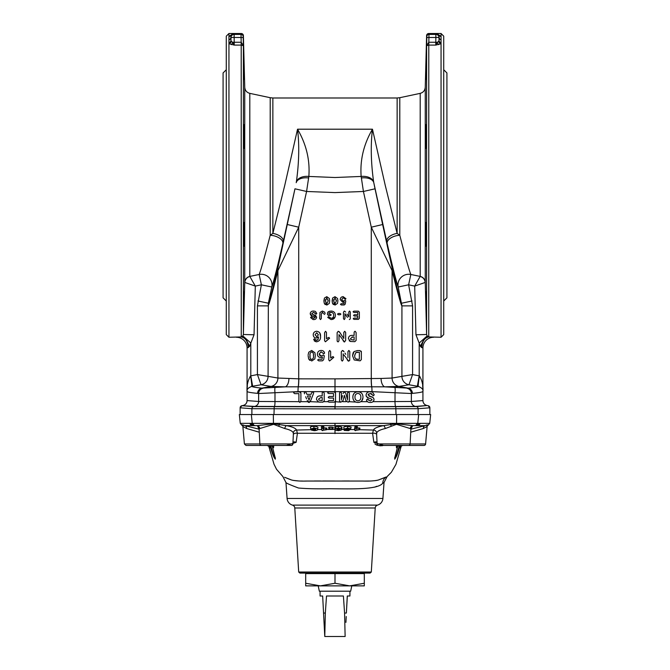 <?xml version="1.0" encoding="UTF-8"?>
<svg xmlns="http://www.w3.org/2000/svg" width="670" height="670" viewBox="0 0 670 670"><rect width="100%" height="100%" fill="white"/><g stroke="black" fill="none" stroke-linecap="round" stroke-linejoin="round"><path stroke-width="1" d="M377.126 443.934L410.115 443.934A1.6 1.6 0 0 1 408.516 445.45L378.726 445.45A1.6 1.6 0 0 1 377.126 443.934L376.666 435.09M410.115 443.934L410.894 429.076L410.274 428.566L396.456 424.319L385.216 428.566C380.192 429.696 377.336 431.17 376.674 432.979L376.641 434.612A3.199 1.591 177.4 0 0 372.587 433.272L297.413 433.272L296.132 442.334L286.375 445.45M284.633 477.291L291.651 480.03C295.336 480.909 300.512 481.244 307.187 481.043L362.813 481.043C369.48 481.244 374.664 480.909 378.349 480.03L386.012 477.015M383.433 478.087L380.878 479.1M377.888 480.164L376.406 480.474M376.364 480.482L375.837 480.566M375.368 480.625L371.791 480.934M369.329 481.026L365.066 481.068M349.321 480.993L342.311 481.001M374.899 443.934L376.481 444.989M376.682 445.081L380.099 445.801M380.217 445.801L382.629 445.667M394.806 457.367L394.68 458.02M396.766 455.575L397.218 454.444M398.047 452.124L398.491 450.709M400.35 446.756L400.015 447.619M400.258 446.923L400.258 446.923C399.856 446.622 400.727 446.136 402.879 445.45A3.199 3.183 90 0 0 399.781 447.903L399.555 446.84C398.03 452.945 396.414 457.049 394.697 459.151L397.528 446.756L396.489 447.744L396.297 445.45M383.625 445.45L373.868 442.334L372.587 433.272L373.425 430.056C374.245 428.239 377.629 426.765 383.583 425.643L286.417 425.643C292.354 426.765 295.738 428.231 296.576 430.056L311.316 429.679M384.027 482.551L382.729 483.238C377.662 489.669 353.5 488.974 329.456 488.723C317.128 488.974 306.81 488.74 298.51 488.028C290.378 484.971 286.199 483.145 285.973 482.551L287.087 498.463L382.913 498.463L384.027 482.551L387.109 476.563L391.38 472.25L395.937 464.377L401.338 445.852M334.699 481.018L322.99 480.993M320.587 480.993L314.356 480.993M307.187 481.043L304.817 481.068M302.714 481.06L300.788 481.026M298.46 480.943L293.091 480.382M290.562 479.645L286.902 478.229M374.873 487.107L376.691 486.294M371.306 572.021L370.1 573.085L299.9 573.085L298.694 572.021L371.306 572.021L375.217 507.994A3.199 3.199 0 0 1 377.528 505.113A7.462 7.462 0 0 0 382.913 498.463M298.694 572.021L294.783 507.994A3.199 3.199 0 0 0 292.472 505.113A7.462 7.462 0 0 1 287.087 498.463M397.67 446.304L397.528 446.756A3.199 2.487 26.1 0 1 397.637 446.329M399.555 446.84L399.647 445.45L399.555 446.84A3.199 2.638 -175.5 0 1 400.677 445.45M394.814 458.447L396.95 454.218L399.303 445.475M394.839 457.635L397.687 446.212M410.886 429.169L425.123 425.643L412.653 425.643L411.882 427.041M426.916 425.643L426.916 425.643C428.281 424.613 427.678 424.613 425.123 425.643A3.199 2.554 -102.8 0 0 423.356 428.507L410.727 432.217M426.999 425.844L427.77 425.643L427.1 425.643M341.608 429.478L344.037 429.495M350.301 429.537L348.551 430.634L344.296 430.433L348.233 430.249L348.651 429.688L344.187 429.018L347.604 428.122L350.67 428.741L347.546 428.448L345.871 428.968L347.412 429.478L354.665 429.612M359.547 429.688L373.425 430.056A3.199 3.074 -159.1 0 1 376.674 432.979M341.591 428.532L341.683 426.974L338.4 426.338L335 427.033L335.134 429.378L335.737 428.549L335.352 426.824M359.522 429.788L354.891 430.408L355.242 428.465L356.155 428.122L356.934 428.398L356.658 429.931L359.522 429.788L359.966 428.122L357.144 428.029L357.386 426.731L356.18 426.338L354.807 426.798L354.891 430.467M343.852 428.767L344.296 430.467L343.852 428.767M350.67 428.741L351.122 427.075L347.621 426.346C345.243 426.396 343.945 426.731 343.743 427.351L344.196 429.11L343.743 427.351M356.155 428.122L356.18 426.338M356.934 428.398L357.386 426.731M355.242 428.465L354.807 426.798M355.561 430.668L354.891 430.408L354.447 428.741M358.877 429.604L358.894 427.82M356.658 429.931L357.144 428.029M345.226 430.249L345.234 429.663M350.385 429.42L350.544 428.842M347.412 429.478L347.428 427.695M347.604 428.122L347.621 426.346M348.233 430.249L348.132 429.763M335.586 430.165L335.134 429.378L335.586 430.165L338.375 430.659L341.181 430.148L342.052 427.686M335 428.423L334.69 427.711M335.737 428.549L338.392 428.122L341.264 428.674L341.181 430.148M341.264 428.674L341.683 426.974M338.392 428.122L338.4 426.338M310.411 427.293L310.863 428.976L310.411 427.293C310.47 426.698 311.625 426.388 313.87 426.338C316.625 426.463 317.99 426.907 317.957 427.669L317.505 429.646L317.957 427.669M317.521 429.587L321.726 429.537M326.508 429.495L335 429.462L335 433.591M329.916 427.091L328.576 427.41L329.02 429.068L329.933 428.875L329.916 427.091L333.3 427.385L332.856 429.076L333.3 427.385M321.776 428.465L323.442 428.398L323.593 429.922L326.416 429.813L326.868 428.122L324.012 428.029L323.886 426.731L322.572 426.338L321.324 426.798L321.96 430.4L321.324 426.798M329.933 428.875L331.952 429.252L329.02 429.068M331.918 428.867L331.91 427.083M322.588 428.122L322.572 426.338M323.442 428.398L323.886 426.731M322.714 430.659L321.96 430.4L326.424 429.788L326.868 428.122M325.729 429.604L325.704 427.82M323.593 429.922L324.012 428.029M315.352 430.148L315.771 429.495L313.769 429.763L310.855 428.951L313.895 428.122C316.366 428.239 317.563 428.641 317.513 429.336C317.856 430.073 316.751 430.517 314.18 430.659L311.433 430.106L314.163 430.341L315.352 430.148L315.235 429.637M314.163 430.341L314.163 429.755M311.433 430.106L311.223 429.328M313.895 428.122L313.87 426.338M293.326 432.979A3.199 3.074 -20.9 0 1 296.576 430.056L297.413 433.272A3.199 1.591 -177.4 0 0 293.359 434.612L293.326 432.979C292.648 431.162 289.8 429.688 284.784 428.566L273.586 424.319L259.726 428.566A3.199 3.074 72.8 0 0 257.347 425.643L244.877 425.643L259.114 429.169M273.754 445.877L273.511 447.744L272.472 446.756L275.311 459.151C273.603 457.091 271.986 452.987 270.446 446.84L270.219 447.903L269.65 446.756M270.353 445.45L271.417 450.416M271.517 450.734L272.012 452.292M272.749 454.361L273.469 456.144M274.105 457.51L275.395 458.565M275.32 458.02L275.194 457.359M270.697 445.475L273.059 454.243L275.161 457.644L272.313 446.212M272.363 446.329A3.199 2.487 153.9 0 1 272.472 446.756L272.355 446.387M270.446 446.84A3.199 2.638 -4.5 0 0 269.323 445.45M242.9 425.643L242.23 425.643L243.001 425.844M243.084 425.643L243.084 425.643C241.728 424.613 242.322 424.613 244.877 425.643A3.199 2.554 -77.2 0 1 246.644 428.507L243.202 426.706L242.833 425.525M258.118 427.041L257.347 425.643L273.46 423.725L286.417 425.643A3.199 1.558 -79.8 0 0 284.784 428.566M242.23 425.643L240.27 423.348L239.341 414.537L430.659 414.537L429.73 423.348L418.281 423.365L417.762 423.365L418.666 414.537M240.27 423.348L417.737 423.365A2.663 2.596 -88.6 0 1 415.877 425.651A2.663 2.596 -88.7 0 0 417.737 423.365M252.255 423.365A2.663 2.596 88.7 0 0 254.139 425.651A2.663 2.596 88.6 0 1 252.238 423.365L251.334 414.537M419.738 344.882L421.673 347.562L420.492 346.516L415.953 334.774L414.688 286.098L408.616 284.8L412.578 305.872L412.578 374.572L419.453 375.912C422.201 380.619 423.365 385.769 422.929 391.355L422.929 400.585A5.008 5.008 -174.1 0 0 427.075 405.526L428.097 405.702A2.136 2.136 5 0 1 429.864 407.804L418.114 408.7L335 408.909L335 406.807L416.397 406.598L427.075 405.526L415.4 406.414L335 406.807L253.603 406.598L241.903 405.702A2.136 2.136 175 0 0 240.136 407.804L240.136 414.537M335 378.868L381.071 378.466A8.526 4.322 -90.7 0 0 384.639 386.833L408.105 388.131A5.327 5.209 -95.5 0 1 412.41 393.374L411.363 393.524L412.41 393.374C419.412 392.712 422.921 392.034 422.929 391.355C423.448 389.53 421.907 387.88 418.315 386.397L408.96 384.756L398.968 386.431L384.639 386.833L335 386.741L335 378.868L298.711 378.835L277.916 378.039A8.526 8.316 -84.9 0 1 271.065 386.431L261.895 388.131C255.957 387.562 252.556 386.984 251.685 386.397L261.04 384.756L271.032 386.431L285.361 386.833L261.895 388.131A5.327 5.209 -84.5 0 0 257.59 393.374L258.637 393.524L257.59 393.374C250.588 392.712 247.079 392.034 247.071 391.355L247.071 347.923L249.508 346.516L254.047 334.774L255.312 286.098L261.384 284.8L257.422 305.872L257.422 374.572L250.547 375.912C247.799 380.619 246.635 385.769 247.071 391.355L247.071 400.585A5.008 5.008 -5.9 0 1 242.925 405.526L241.903 405.702L240.136 407.804L251.887 408.7L335 408.909M428.097 405.702L429.864 407.804L429.864 414.537M385.216 428.566A3.199 1.558 -100.2 0 0 383.583 425.643L396.489 423.725L412.653 425.643A3.199 3.074 107.2 0 0 410.274 428.566M410.115 443.959L425.592 443.959A1.6 1.6 0 0 1 424.001 445.45L407.536 445.45M423.356 428.507L426.798 426.706L427.217 425.458L425.592 443.959A1.6 1.6 0 0 1 424.001 445.45L408.524 445.45M259.726 428.566L259.106 429.076L259.885 443.934A1.6 1.6 0 0 0 261.484 445.45L245.999 445.45L244.408 443.959L242.783 425.458M259.273 432.217L246.644 428.507M270.328 447.895A3.199 3.183 90 0 0 267.238 445.45M270.219 447.903A3.199 3.183 90 0 0 267.129 445.45L267.539 445.475M273.511 447.744A3.199 3.149 90 0 0 270.487 445.45M273.31 447.753A3.199 3.149 90 0 0 270.295 445.45L272.296 446.187M396.69 447.753A3.199 3.149 90 0 1 399.705 445.45L397.704 446.187M396.489 447.744A3.199 3.149 90 0 1 399.513 445.45M399.672 447.895A3.199 3.183 90 0 1 402.762 445.45M259.885 443.934L292.874 443.934L293.334 435.031M292.874 443.934A1.6 1.6 0 0 1 291.274 445.45L261.484 445.45A1.6 1.6 0 0 0 261.484 445.45L262.464 445.45M292.966 442.091A3.199 2.06 -160.1 0 1 296.132 442.334M373.868 442.334A3.199 2.06 160.1 0 1 377.034 442.091M363.776 573.612L363.776 573.085M306.224 573.612L306.224 573.085M315.536 428.993L313.903 428.473L312.53 428.959L314.088 429.437L315.536 428.993M339.782 428.859L339.925 429.395L338.4 428.473L336.809 429.411L338.358 430.307L339.899 429.102M314.088 429.437L314.062 427.653M338.358 430.307L338.358 428.524L337.906 428.498M335 573.612L335 583.252L320.344 585.873L305.688 583.252L305.688 573.612L364.312 573.612L364.312 585.873L349.656 585.873L364.312 583.252M305.688 583.252L305.688 585.873L320.344 585.873L318.208 585.873L319.33 591.2L350.67 591.2L351.792 585.873L320.344 585.873M335 583.252L349.656 585.873M320.076 591.2L320.076 595.999L322.664 595.999L323.551 613.05L325.335 613.05L326.508 595.999L343.4 595.999L344.573 613.05L346.373 613.05L347.269 595.999L349.924 595.999L349.924 591.2M347.336 595.999L346.373 613.05M323.551 613.05L324.783 636.5L325.335 613.05M344.573 613.05L345.134 636.5L324.791 636.5M345.921 622.38L346.222 616.517L345.921 622.38M413.943 393.223L414.412 393.173M427.075 405.517C424.504 404.873 423.122 403.231 422.929 400.585L411.363 401.481A5.008 4.883 -92.7 0 0 415.4 406.414M412.578 305.872L401.925 305.872C401.054 305.177 397.779 293.418 392.084 270.613L371.289 227.189L363.425 191.469L361.155 176.445C359.924 160.063 363.693 144.318 372.461 129.201L385.25 185.381L397.134 233.411L399.789 235.262C405.308 256.786 408.985 269.851 410.836 274.482L420.191 276.409A6.399 6.323 180 0 1 425.257 282.43L426.606 334.498L427.15 335.93L428.741 336.935L441.053 337.261L441.053 43.718L435.793 45.091L435.869 34.404A3.199 3.199 45 0 1 439.059 37.595L439.059 40.326L438.875 35.359L436.74 33.525L441.053 36.44L441.053 43.718A2.663 2.236 53.3 0 1 438.691 41.272L439.059 40.326A2.663 2.504 2.8 0 0 441.053 42.746M428.825 45.091L428.825 42.252L437.435 42.269L435.793 45.091L428.741 45.091L426.606 45.736L428.825 42.252L428.934 37.486L426.807 37.512L426.606 45.736L426.824 36.482A2.136 2.127 -25.5 0 1 428.951 34.404L428.934 37.486L439.21 37.445A2.663 2.554 3.4 0 0 441.053 39.873M426.329 136.437C426.304 120.625 426.112 120.625 425.743 136.437C425.793 152.249 425.986 152.249 426.329 136.437C426.304 120.625 426.112 120.625 425.743 136.437C425.793 152.249 425.986 152.249 426.329 136.437M426.17 67.218C426.455 51.406 426.38 51.406 425.927 67.218C425.609 83.03 425.693 83.03 426.17 67.218C426.455 51.406 426.38 51.406 425.927 67.218C425.609 83.03 425.693 83.03 426.17 67.218M425.927 67.218L426.061 62.151M426.07 61.707L426.137 59.655M426.162 58.692L426.221 57.067M426.229 56.799L426.262 55.945M425.743 79.47L425.718 78.842M425.718 78.214L425.726 76.698M425.735 76.489L425.869 69.605M425.735 136.973L425.819 131.655M425.835 130.709L425.877 129.318M425.852 148.338L425.768 146.588M425.752 145.918L425.718 143.43M425.718 143.104L425.718 142.35M425.718 142.233L425.71 140.943M425.71 140.633L425.726 138.338M425.726 232.984L425.71 230.061M425.718 228.562L425.743 225.622M426.095 246.225L426.053 245.756M426.053 245.655L425.986 244.508M425.953 243.805L425.894 241.945M425.86 240.982L425.793 237.884M425.777 236.77L425.743 234.324C426.112 250.136 426.304 250.136 426.329 234.324C425.986 218.512 425.793 218.512 425.743 234.324C426.112 250.136 426.304 250.136 426.329 234.324C425.986 218.512 425.793 218.512 425.743 234.324M425.852 300.596L425.835 299.766M425.835 299.75L425.827 299.281M425.81 298.711L425.743 295.026M426.296 315.453L426.221 313.702M426.195 313.032L425.927 303.543C426.38 319.356 426.455 319.356 426.17 303.543C425.693 287.731 425.609 287.731 425.927 303.543C426.38 319.356 426.455 319.356 426.17 303.543C425.693 287.731 425.609 287.731 425.927 303.543M373.651 181.997A12.789 8.149 -9.8 0 0 361.155 176.445L335 177.517L308.845 176.445A12.789 8.149 -170.2 0 0 296.349 181.997C299.055 162.785 299.448 145.189 297.539 129.201L372.461 129.201C370.552 145.189 370.946 162.785 373.651 181.997L375.033 188.806L363.425 191.469L335 192.592L306.575 191.469L308.845 176.445C310.076 160.063 306.307 144.318 297.539 129.201L284.75 185.381L272.866 233.411L270.211 235.262C264.692 256.786 261.015 269.851 259.164 274.482L249.809 276.409A6.399 6.323 -0 0 0 244.743 282.43L243.394 334.498L242.85 335.93L241.259 336.935L228.947 337.261L228.947 43.718L234.207 45.091L234.132 34.404A3.199 3.199 135 0 0 230.941 37.595L230.941 40.326L231.125 35.359L233.26 33.525L228.947 36.44L228.947 43.718A2.663 2.236 126.7 0 0 231.309 41.272L230.941 40.326A2.663 2.504 177.2 0 1 228.947 42.746M243.671 136.437C243.696 120.625 243.888 120.625 244.257 136.437C244.207 152.249 244.014 152.249 243.671 136.437C243.696 120.625 243.888 120.625 244.257 136.437C244.207 152.249 244.014 152.249 243.671 136.437M243.83 67.218C243.545 51.406 243.62 51.406 244.073 67.218C244.391 83.03 244.307 83.03 243.83 67.218C243.545 51.406 243.62 51.406 244.073 67.218C244.391 83.03 244.307 83.03 243.83 67.218M244.073 67.218L243.939 62.151M243.93 61.707L243.863 59.655M243.838 58.692L243.779 57.067M243.771 56.799L243.738 55.945M244.257 79.47L244.282 78.842M244.282 78.214L244.274 76.698M244.265 76.489L244.131 69.605M244.265 136.973L244.181 131.655M244.165 130.709L244.123 129.318M244.148 148.338L244.232 146.588M244.249 145.918L244.282 143.413M244.282 143.104L244.282 142.35M244.282 142.233L244.29 140.943M244.29 140.633L244.274 138.338M241.175 45.091L241.175 42.252L232.565 42.269L234.207 45.091L241.259 45.091L243.394 45.736L241.175 42.252L241.066 37.486L243.193 37.512L243.394 45.736L243.177 36.482A2.136 2.127 -154.5 0 0 241.049 34.404L241.066 37.486L230.79 37.445A2.663 2.554 176.6 0 1 228.947 39.873M243.83 303.543C244.307 287.731 244.391 287.731 244.073 303.543C243.62 319.356 243.545 319.356 243.83 303.543C244.307 287.731 244.391 287.731 244.073 303.543C243.62 319.356 243.545 319.356 243.83 303.543M243.671 234.324C244.014 218.512 244.207 218.512 244.257 234.324C243.888 250.136 243.696 250.136 243.671 234.324C244.014 218.512 244.207 218.512 244.257 234.324C243.888 250.136 243.696 250.136 243.671 234.324M432.25 337.161L430.76 337.052M420.191 276.409L420.191 93.365C423.281 92.502 424.964 90.475 425.257 87.276L426.606 35.577A2.136 2.127 0 0 1 428.741 33.525L441.053 33.5L443.716 36.163L443.716 334.598L441.053 337.261M421.673 347.562L422.929 347.923L421.673 347.562C422.251 341.34 424.604 337.797 428.741 336.935L428.792 42.252M420.492 346.516C423.021 340.251 425.517 336.943 427.979 336.591M373.006 401.665L411.363 401.481L411.363 393.524L371.992 391.623L335 391.657L335 386.741L285.361 386.833A8.526 4.322 -89.3 0 0 288.929 378.466M307.689 401.673L300.838 401.673M306.559 398.901L305.688 396.724M305.688 391.891L306.919 394.32L311.064 394.32L311.45 393.307M313.066 391.866L312.061 392.017M311.55 393.055L312.697 391.791L313.61 392.385M327.898 401.682L324.054 401.682L324.205 400.92L322.923 402.184L310.285 401.673L313.384 393.801L310.771 400.493L308.996 402.452L308.284 402.285M320.31 402.184L318.526 402L316.516 399.622M316.483 399.102C316.717 396.883 317.999 395.828 320.327 395.92L319.615 395.953M322.253 392.603L322.982 391.816M328.836 400.585L327.848 401.389L328.836 400.585L333.534 400.585L333.534 398.055L329.204 398.055L328.258 397.26L328.401 397.737M329.204 396.456L328.258 397.26L329.204 396.456L333.534 396.456L333.534 393.524L328.668 393.524L327.697 392.905M327.68 392.721L328.668 393.524L327.68 392.721L328.668 391.925L334.305 391.925L335.536 393.198L335.402 392.469M334.816 391.984L334.305 391.925M241.903 405.702L254.6 406.414L335 406.606L335.385 401.682L340.821 402.184L339.531 401.045L339.531 392.963L340.469 391.791L341.399 392.972L340.469 391.791M341.826 398.357L342.512 395.643M345.862 393.516L344.455 391.791L345.862 393.516L347.177 398.7M349.388 392.963L348.459 391.791L349.388 392.963L349.388 401.045L348.107 402.184L345.963 400.828L346.239 401.682L342.705 401.682L343.601 398.466M355.778 402.075L349.271 401.682L349.388 401.045M356.867 391.866L354.941 392.595M354.137 393.282L353.09 395.267M352.923 396.104L352.856 397.134C352.931 393.809 354.614 392.025 357.906 391.791C361.189 392.017 362.872 393.801 362.981 397.151C362.889 400.442 361.214 402.209 357.947 402.452L357.42 402.435M362.922 396.238L362.654 394.998M361.674 393.282L360.845 392.578M358.944 391.875L357.906 391.791M361.775 400.869L362.956 397.746M360.862 401.673L367.453 401.673M373.935 400.333L374.036 399.588C373.625 401.606 372.336 402.561 370.158 402.452C368.232 402.544 367.009 401.715 366.482 399.957L366.524 400.342M368.626 400.208L367.378 398.993L370.309 400.987L372.168 399.781L370.577 398.533M369.873 398.349C367.688 398.173 366.415 397.092 366.046 395.116L366.197 396.137M366.331 396.447L368.542 397.988M366.046 395.116C366.398 392.854 367.771 391.749 370.167 391.791L371.842 392.017M371.272 393.583L372.411 394.965L370.192 393.391L368.039 394.898L368.492 393.935M372.863 397.419L368.977 396.121M373.776 398.399L372.905 397.444M262.958 388.282A5.327 5.192 -79.8 0 0 258.637 393.524L298.008 391.623L335 391.657M299.9 402.452L298.895 401.179L298.895 393.659L294.666 393.659L293.619 392.788L294.666 391.925L299.666 391.925L300.897 393.206L300.897 401.179L299.9 402.452L298.946 401.665L258.637 401.481L247.071 400.593C246.878 403.231 245.496 404.873 242.925 405.517M300.897 393.206L300.621 392.243M344.246 301.852L343.928 303.694L344.246 301.852L342.78 302.304L344.246 301.852M340.419 298.468L340.226 299.624C340.343 297.773 341.332 296.785 343.174 296.659L345.954 298.711L345.318 299.322L345.954 298.711L345.318 299.322L343.157 297.723L341.717 299.457L343.132 301.132L345.067 300.311L345.77 300.964L345.067 300.311M344.246 304.967L345.234 304.079L344.246 304.967L341.29 304.967L340.444 304.322L341.29 304.967M341.256 303.694L340.444 304.322L341.256 303.694L343.928 303.694M337.521 303.393L337.881 300.729L337.521 303.393L335.042 305.076L332.546 303.443L332.119 300.822L332.63 298.066L332.203 302.153M332.68 303.694L333.434 304.582M354.296 314.774L353.534 315.419L354.296 314.774L357.755 314.774L357.755 312.429L353.869 312.429L353.073 311.784L353.869 311.148L358.375 311.148L359.354 312.17L359.354 318.342L358.375 319.356L359.354 318.342M353.995 318.083L353.207 318.719L353.995 318.083L357.755 318.083L357.755 316.056L354.296 316.056L353.534 315.419M347.428 317.413L344.966 313.711L344.966 318.618L344.229 319.573L343.476 318.618L344.229 319.573M346.976 314.046L348.802 316.801L348.802 311.994L349.547 311.048L348.802 311.994M350.293 312.002L349.547 311.048L350.293 312.002L350.293 318.359M340.092 314.774L340.913 314.13L340.092 314.774L338.325 314.774L337.504 314.13L338.325 313.493L337.504 314.13M328.183 311.81L327.488 312.949L328.183 311.81L330.72 311.056M329.615 311.232L328.911 311.475M335.31 314.465L334.816 312.965M331.985 311.106L331.147 311.048C333.819 311.182 335.226 312.605 335.377 315.31C335.243 318.032 333.802 319.448 331.064 319.573L327.731 317.413L328.509 316.65L327.731 317.413M331.918 319.515L335.109 317.01M335.31 316.165L335.377 315.31M329.489 317.505L328.509 316.65M333.643 314.791L333.668 315.352C333.719 313.535 332.864 312.53 331.114 312.321L328.978 312.907L331.642 312.362M332.764 312.873L333.35 313.677M331.24 314.875L330.285 314.247L331.24 314.875L330.503 315.52L331.24 314.875M327.488 314.523L328.61 315.52L327.488 314.523L327.488 312.949M323.56 313.661L322.412 312.321L321.307 313.962L321.307 318.552L320.511 319.573L319.707 318.56L320.511 319.573M310.486 312.555L310.218 313.702L312.203 315.997M313.024 319.548L310.57 317.58L311.29 316.809L313.635 318.401L315.126 317.438L313.284 316.29C311.533 316.148 310.512 315.285 310.218 313.702C310.503 311.902 311.6 311.014 313.518 311.048L314.959 311.257M314.875 312.815L315.31 313.585L313.535 312.321L311.818 313.526L313.535 312.321M314.808 315.143L312.781 314.59M311.818 313.526L316.617 317.287L315.712 315.57M315.679 315.545L314.892 315.168M317.588 337.772L318.585 336.951L317.982 339.656L316.005 340.31M313.468 333.384L313.217 334.749C313.392 332.58 314.573 331.416 316.759 331.273C319.439 331.725 320.704 333.4 320.545 336.298L319.774 332.906M314.264 340.896L316.081 341.767M316.165 341.775L313.635 339.531L314.406 338.76L316.634 340.46L317.982 339.656L318.585 336.951L316.307 338.065C314.364 337.847 313.334 336.742 313.217 334.749M308.141 354.748L308.761 352.219L311.701 350.452L314.908 352.755L315.319 355.544L314.866 358.877L315.319 355.544M314.866 358.877L311.768 360.979L308.652 358.936L309.766 360.359M257.422 305.872L268.075 305.872C268.946 305.177 272.221 293.418 277.916 270.613L298.711 227.189L306.575 191.469L294.967 188.806L277.899 267.958C272.389 290.721 269.206 302.472 268.36 303.209L271.802 287.011C273.636 281.961 277.313 267.43 282.849 243.411L294.967 188.806M353.073 352.948L352.554 355.745L354.087 351.557L353.174 352.747M354.087 351.557L357.319 350.586L360.024 350.586L361.348 352.052L361.247 351.197M347.211 359.865L348.635 361.113L343.97 355M341.298 359.916L342.236 361.113L341.298 359.916L341.298 351.809L342.404 350.452L344.003 351.675L343.367 350.837M344.958 353.115L345.77 354.338M348.886 350.452L347.956 351.641L348.886 350.452L349.824 351.649L348.886 350.452M348.149 361.013L348.819 361.097M348.635 361.113L349.715 360.393L348.635 361.113M331.776 357.127L330.637 357.914L333.04 356.582L333.794 357.37L333.04 356.582M331.055 359.522L333.794 357.37L329.573 360.979L328.769 359.899L328.769 351.867L329.707 350.452L330.637 351.583L329.707 350.452M322.412 356.951L322.01 359.246L322.412 356.951L320.57 357.512L322.412 356.951M324.439 352.437L323.367 351.08M323.752 353.785L324.548 353.023L323.752 353.785L321.047 351.784L319.247 353.953L321.014 356.046L323.434 355.016L324.314 355.845L323.761 359.045M324.481 353.316L324.548 353.023C324.104 351.273 322.948 350.41 321.072 350.452C318.761 350.619 317.538 351.859 317.379 354.162C317.521 356.189 318.585 357.311 320.57 357.512M320.628 356.013L319.674 355.401M319.305 354.589L319.247 353.953M317.655 360.033L318.719 360.845L317.655 360.033L318.677 359.246L317.655 360.033M354.162 332.085L354.891 331.298M349.196 340.762L350.435 341.474L348.392 338.584C348.626 336.365 349.908 335.302 352.236 335.402L351.524 335.427M343.048 340.678L344.472 341.926L338.995 334.598L338.995 340.737L338.074 341.926L337.169 341.164M337.136 340.737L337.136 332.63L338.241 331.273L339.841 332.496L343.794 338.467L339.204 331.65M344.723 331.273L343.794 332.462L344.723 331.273L345.661 332.462L344.723 331.273M343.978 341.826L344.656 341.918M344.472 341.926L345.661 340.419L345.661 332.462M327.613 337.94L326.474 338.727L328.878 337.395L329.632 338.183L328.878 337.395M326.893 340.335L329.632 338.183L325.411 341.792L324.607 340.712L324.607 332.68L325.545 331.273L326.474 332.395L325.545 331.273M329.313 303.393L329.673 300.729L329.313 303.393L326.834 305.076L324.347 303.443L323.911 300.822L324.422 298.066L323.995 302.153M324.473 303.694L325.226 304.582M381.071 378.466L392.059 378.048L401.925 376.356A8.526 8.517 -130 0 0 408.96 384.748A8.526 8.517 57.1 0 1 401.925 376.356L401.925 305.872L398.198 287.011C396.364 281.961 392.687 267.43 387.151 243.411L373.785 182.692A12.789 7.295 -11 0 0 361.39 177.952M371.766 386.707A8.526 0.762 -90.1 0 1 371.289 378.835L371.289 227.189L382.645 224.525L392.101 267.958A12.789 9.363 -13.6 0 1 392.084 270.613L392.084 378.039A8.526 8.316 -95.1 0 0 398.935 386.431L408.105 388.131C414.043 387.562 417.444 386.984 418.315 386.397A10.661 0.704 -80.1 0 1 419.453 375.912M411.363 393.524A5.327 5.192 -100.2 0 0 407.042 388.282M395.568 406.481A5.008 0.729 -89.7 0 1 395.015 401.573L395.015 392.963A5.327 0.771 -83.9 0 0 394.906 387.729M349.271 401.682L348.107 402.184M360.108 402.067L358.668 402.419M345.963 400.828L344.757 396.372M441.053 33.5L441.053 36.44A2.663 2.596 -29.1 0 1 438.875 35.359M443.716 69.739L446.915 72.938L446.915 297.832L443.716 301.023M438.741 44.656A2.663 1.298 -103.1 0 1 437.435 42.269L438.691 41.272M283.293 241.476A10.661 5.754 -167 0 0 272.866 233.411L272.866 97.987L397.134 97.987L397.134 233.411A10.661 5.754 -13 0 0 386.707 241.476M392.101 267.958C397.611 290.721 400.794 302.472 401.64 303.209L412.058 300.998M397.134 97.987L399.789 97.703L399.789 235.262A10.661 5.595 -12.9 0 0 387.151 243.411M397.98 284.8A10.661 10.511 159.1 0 1 410.836 274.482L408.616 284.8L398.198 287.011A10.661 10.511 159.1 0 1 397.98 284.8M422.929 391.355L422.929 347.923A10.661 10.661 0 0 1 433.591 337.261M422.837 388.123L422.636 385.627M417.351 386.23L419.202 375.736L419.202 342.998L427.15 335.93M415.953 334.774L426.606 334.498L426.606 45.736M425.157 282.505A6.399 6.298 50.3 0 0 420.149 276.476L414.688 286.098L425.257 282.43L425.257 87.276M408.96 384.748L412.578 374.572L401.925 376.356M237.75 337.161L239.24 337.052M249.809 276.409L249.809 93.365C246.719 92.502 245.036 90.475 244.743 87.276L243.394 35.577A2.136 2.127 180 0 0 241.259 33.525L228.947 33.5L226.284 36.163L226.284 334.598L228.947 337.261M228.947 33.5L228.947 36.44A2.663 2.596 -150.9 0 0 231.125 35.359M252.649 386.23L250.798 375.736L250.798 342.998L249.508 346.516C246.979 340.251 244.483 336.943 242.021 336.591M236.409 337.261A10.661 10.661 0 0 1 247.071 347.923L248.327 347.562C247.749 341.34 245.396 337.797 241.259 336.935L241.208 42.252M256.057 393.223L255.588 393.173M277.899 267.958A12.789 9.363 -166.4 0 0 277.916 270.613L277.916 378.039L268.075 376.356A8.526 8.517 -50 0 1 261.04 384.748A8.526 8.517 122.9 0 0 268.075 376.356L268.36 303.209L257.942 300.998M247.071 391.355C246.552 389.53 248.093 387.88 251.685 386.397A10.661 0.704 -99.9 0 0 250.547 375.912M274.432 406.481A5.008 0.729 -90.3 0 0 274.985 401.573L274.985 392.963A5.327 0.771 -96.1 0 1 275.094 387.729M309.481 402.385L307.203 400.501M243.905 246.225L243.947 245.756M243.947 245.655L244.014 244.508M244.047 243.805L244.106 241.945M244.14 240.982L244.207 237.884M244.223 236.77L244.257 234.324M243.704 315.453L243.779 313.702M243.805 313.032L244.073 303.543M226.284 69.739L223.085 72.938L223.085 297.832L226.284 301.023M244.274 232.984L244.29 230.061M244.282 228.562L244.257 225.622M244.148 300.596L244.165 299.766M244.165 299.75L244.173 299.281M244.19 298.711L244.257 295.026M231.259 44.656A2.663 1.298 -76.9 0 0 232.565 42.269L231.309 41.272M296.349 181.997L296.215 182.692A12.789 7.295 -169 0 1 308.61 177.952M272.866 97.987L270.211 97.703L270.211 235.262A10.661 5.595 -167.1 0 1 282.849 243.411M272.02 284.8A10.661 10.511 20.9 0 0 259.164 274.482L261.384 284.8L271.802 287.011A10.661 10.511 20.9 0 0 272.02 284.8M298.234 386.707A8.526 0.762 -89.9 0 0 298.711 378.835L298.711 227.189L287.355 224.525M247.163 388.123L247.364 385.627M250.798 342.998L242.85 335.93M254.047 334.774L243.394 334.498L243.394 45.736M244.843 282.505A6.399 6.298 129.7 0 1 249.851 276.476L255.312 286.098L244.743 282.43L244.743 87.276M261.04 384.748L257.422 374.572L268.075 376.356M366.482 399.957L367.378 398.993M368.039 394.898L370.569 396.565C372.537 396.757 373.692 397.771 374.036 399.588M372.696 392.394L374.228 394.865L373.324 395.794L372.411 394.965M357.947 402.452C354.665 402.26 352.964 400.493 352.856 397.134M357.922 393.391C355.896 393.726 354.916 394.982 354.983 397.151C354.916 399.303 355.904 400.534 357.947 400.853C359.949 400.526 360.912 399.286 360.845 397.151C360.921 395.007 359.949 393.751 357.922 393.391M344.455 395.258L342.973 400.828L340.821 402.184M343.057 393.516L344.455 391.791M341.399 392.972L341.399 400.049M347.521 400.049L347.521 392.972L348.459 391.791M335.536 393.198L335.536 400.911L334.305 402.184L328.836 402.184L327.848 401.389M320.327 395.92L322.211 395.92L322.211 393.047M323.208 391.791L324.205 393.039L324.205 400.92M319.004 400.141L322.211 400.585L322.211 397.519L320.829 397.519L318.61 399.06L319.004 400.141L318.61 399.06L320.829 397.519M313.686 392.737L313.384 393.801M304.54 393.851L304.222 392.746L305.235 391.791M310.52 395.92L309.012 400.183L310.52 395.92L307.471 395.92L308.703 399.337M361.348 352.052L361.348 359.572L360.125 360.845L354.179 359.941L352.554 355.745M357.956 359.246L359.346 359.246L359.346 352.185L355.745 352.68L354.681 355.753C354.597 358.073 355.686 359.237 357.956 359.246L356.566 359.112M354.681 355.753L354.732 354.907M356.716 352.244L357.747 352.185M349.824 351.649L349.715 360.393M347.956 357.646L347.956 351.641M343.157 353.785L343.157 359.916L342.236 361.113M330.637 351.583L330.637 357.914M318.677 359.246L322.01 359.246M323.644 359.731L322.404 360.845L318.719 360.845M308.652 358.936L308.125 355.661M311.726 351.918C310.243 352.604 309.666 353.902 309.984 355.803C309.682 357.663 310.269 358.902 311.734 359.514C313.183 358.86 313.753 357.604 313.451 355.745C313.761 353.869 313.183 352.596 311.726 351.918M313.409 354.572L313.451 355.745M310.076 357.47L310.026 354.531M352.236 335.402L354.12 335.402L354.12 332.521M355.117 331.273L356.113 332.513L356.113 340.394L354.832 341.658L350.435 341.474M350.913 339.615L354.12 340.067L354.12 337.002L352.738 337.002L350.519 338.534L350.913 339.615L350.519 338.534M351.968 337.052L352.738 337.002M343.794 338.467L343.794 332.462M326.474 332.395L326.474 338.727M320.545 336.298C320.771 339.389 319.448 341.223 316.592 341.792M318.409 334.866L316.701 332.739L315.084 334.757L316.717 336.734L318.409 334.866M316.617 317.287C316.29 318.895 315.252 319.657 313.51 319.573M315.545 311.525L316.768 313.501L316.047 314.247L315.31 313.585M319.707 318.56L319.959 312.488L322.396 311.048L324.699 312.128L325.101 313.644L324.322 314.456M330.503 315.52L328.61 315.52M328.978 312.907L328.978 314.247L330.285 314.247M329.121 316.977L331.164 318.292C332.848 318.099 333.677 317.119 333.668 315.352M338.325 313.493L340.092 313.493L340.913 314.13M350.209 318.995L349.346 319.573M343.476 318.618L343.476 312.128L344.355 311.048L345.645 312.027M358.375 319.356L353.995 319.356L353.207 318.719M324.422 298.066L326.776 296.659L329.347 298.502L329.673 300.729M326.793 297.832L325.411 300.93L326.809 303.904L328.183 300.889L326.793 297.832M328.149 299.951L328.183 300.889M325.972 303.577L325.469 299.599M332.63 298.066L334.983 296.659L337.554 298.502L337.881 300.729M335 297.832L333.618 300.93L335.017 303.904L336.382 300.889L335 297.832M336.357 299.951L336.382 300.889M334.179 303.577L333.677 299.599M345.77 300.964L345.234 304.079M342.78 302.304L340.226 299.624M382.729 483.238A8.526 8.249 65.3 0 1 385.803 477.107M292.472 505.113L377.528 505.113M335 429.462L335 429.043M335 427.033L335 423.348M273.544 424.319A3.199 0.536 -96.7 0 0 273.46 423.725L273.327 414.537M396.456 424.319A3.199 0.536 96.7 0 1 396.54 423.725L396.673 414.537M253.603 406.598A2.136 2.077 92.7 0 0 251.887 408.7L251.887 414.537M418.072 425.643A2.663 2.605 -90.5 0 0 419.981 423.348M417.209 425.651A2.663 2.605 -90.2 0 0 419.11 423.356M416.397 425.651A2.663 2.596 -90.8 0 0 418.281 423.365M250.019 423.348A2.663 2.605 90.5 0 0 251.928 425.643M250.89 423.356A2.663 2.605 90.2 0 0 252.791 425.651M415.14 425.651A2.663 2.513 -89.6 0 0 416.975 423.356M251.727 423.365A2.663 2.596 90.8 0 0 253.603 425.651M396.414 424.319A3.199 0.528 96.1 0 1 396.489 423.725L396.498 423.365M394.488 424.638L394.253 423.365M253.026 423.356A2.663 2.513 89.6 0 0 254.86 425.651M391.297 426.162A3.199 0.461 67.2 0 0 390.535 424.554L390.593 423.356M273.502 423.365L273.511 423.725A3.199 0.528 -96 0 1 273.586 424.319M278.703 426.162A3.199 0.461 -67.2 0 1 279.457 424.554L279.407 423.356M275.747 423.365L275.512 424.638M245.999 445.45L244.408 443.959L259.885 443.959M375.217 507.994L294.783 507.994M416.397 406.598A2.136 2.077 87.3 0 1 418.114 408.7L418.114 414.537M395.777 406.74L396.02 414.537M274.223 406.74L273.98 414.537M371.992 391.623A5.327 0.477 -90.1 0 0 371.691 386.707A8.526 0.762 -90.1 0 1 371.205 378.835M392.084 378.039A8.526 8.325 -95.4 0 0 398.968 386.431M428.741 33.525L436.74 33.525L435.869 34.404L428.951 34.404L428.741 33.525M375.033 188.806L382.645 224.525M241.259 33.525L233.26 33.525L234.132 34.404L241.049 34.404L241.259 33.525M258.637 393.524L258.637 401.481A5.008 4.883 -87.3 0 1 254.6 406.414M298.008 391.623A5.327 0.477 -89.9 0 1 298.309 386.707A8.526 0.762 -89.9 0 0 298.795 378.835M277.916 378.039A8.526 8.325 -84.6 0 1 271.032 386.431M335.159 429.637L334.715 427.979M341.574 429.604L342.018 427.946M321.969 430.425L321.525 428.767M267.858 445.533L268.662 445.852L274.005 464.218L276.534 469.302L282.891 476.563L285.973 482.551M427.77 425.643L429.73 423.348M269.667 446.722L267.121 445.45M259.106 429.076L257.95 426.924L259.491 427.552M410.894 429.076L412.05 426.924L410.509 427.552M399.789 97.703L420.191 93.365M270.211 97.703L249.809 93.365M428.741 33.5L426.606 35.577M241.259 33.5L243.394 35.577"/></g></svg>
